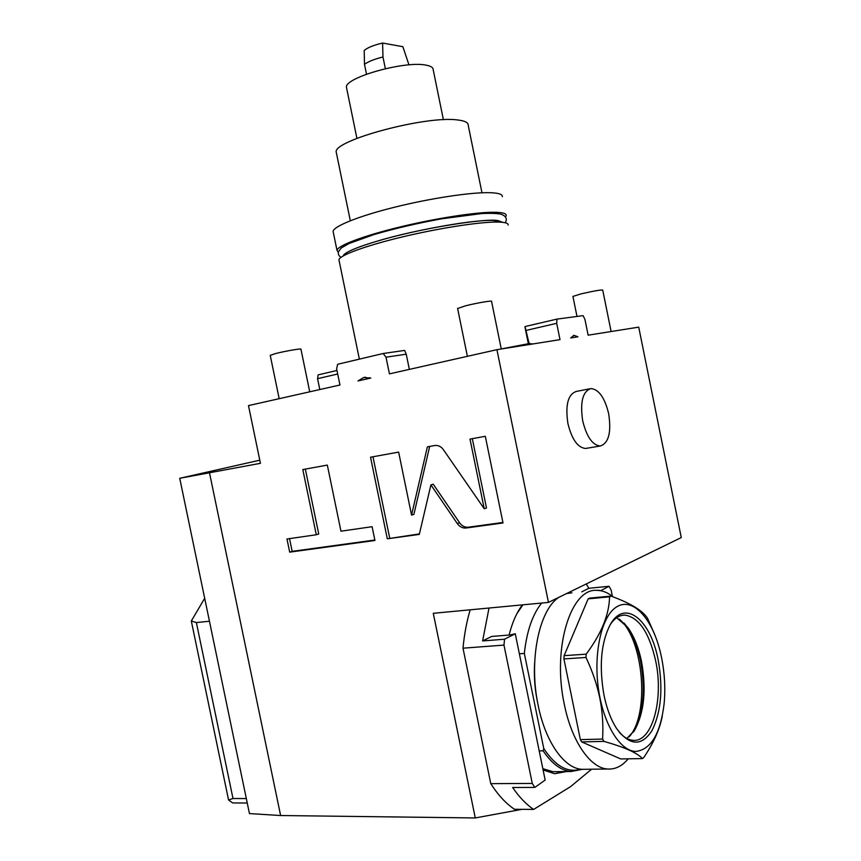 <?xml version="1.0" encoding="UTF-8"?>
<svg xmlns="http://www.w3.org/2000/svg" width="861" height="861" viewBox="0 0 861 861"><rect width="100%" height="100%" fill="white"/><g stroke="black" fill="none" stroke-linecap="round" stroke-linejoin="round"><path stroke-width="1.29" d="M319.808 389.538L317.569 378.668L337.695 374.008M317.569 378.668L318.118 374.869L336.963 370.467M529.095 343.431L525.016 326.556L556.992 319.097L583.091 315.643L584.942 319.442L588.138 335.177L638.722 327.137L681.266 537.565L548.457 602.409L433.277 613.301L475.283 817.95L522.067 809.329M259.785 460.183L179.734 478.296L260.431 463.315L248.485 405.596L339.955 385.007L336.619 368.777L337.63 364.278L383.199 353.494L386.008 357.197L389.43 373.868L496.926 349.674L560.005 339.643L556.69 323.327L556.992 319.097M496.926 349.674L548.457 602.409M209.535 473.001L280.621 815.528L475.283 817.95M357.993 380.949L370.768 378.065L363.611 377.538L357.993 380.949M484.237 508.754L443.383 449.668C440.983 446.428 438.088 445.051 434.687 445.524L427.368 446.859L411.558 515.104L398.632 452.1L370.531 457.213L387.299 538.792L419.296 534.412L430.909 484.894L457.299 523.553C459.699 526.846 462.637 528.331 466.102 528.008L503.007 522.961L485.313 436.301L469.998 439.088L484.237 508.754L486.487 507.99L472.312 438.669M340.956 531.194L327.331 465.091L302.814 469.557L316.278 534.756L286.971 538.997L289.694 552.149L374.933 540.482L372.103 526.695L340.956 531.194M383.199 353.494L404.638 350.405L406.241 354.194L409.352 369.391M386.008 357.197L406.241 354.194M570.682 337.953L577.935 336.802L574.05 335.349L570.682 337.953M586.847 448.258L585.555 448.473C577.709 447.666 571.822 439.336 567.905 423.494C565.182 404.874 568.012 394.187 576.386 391.421L589.688 388.806M526.426 330.333L556.69 323.327M524.973 327.115L528.31 343.539M280.621 815.528L249.442 813.57L179.734 478.296M209.449 621.222L196.373 622.557L191.314 620.996L204.681 598.287M196.373 622.557L232.987 798.513L246.321 798.556M232.987 798.513L228.563 799.987L232.653 802.936L247.247 803.012M228.563 799.987L191.314 620.996M591.604 769.217L570.552 786.653L533.626 809.426L514.491 809.275C505.977 803.604 498.078 795.058 490.77 783.65L463.003 648.182C464.305 634.299 466.694 621.513 470.192 609.814M463.003 648.182L503.976 645.104L504.524 639.217L482.623 640.928L489.016 608.027M490.77 783.65L532.27 783.435L503.976 645.104M533.626 809.426C526.211 804.389 519.205 797.082 512.629 787.492L534.821 787.417L532.27 783.435M482.623 640.928L491.653 636.451L509.873 634.998L515.276 633.771L504.524 639.217M586.223 583.973L588.838 588.289L609.028 586.276L600.623 590.711M581.778 591.841L588.838 588.289M522.401 604.874C516.675 612.451 512.241 622.514 509.088 635.063M543.097 769.949L554.667 773.727L566.366 771.564M612.397 596.286L611.138 590.097L609.028 586.276M600.591 590.549L600.009 590.603M598.212 590.409L598.782 590.119M515.276 633.771L545.164 780.077L534.821 787.417M562.954 771.596L554.958 773.748M556.916 771.66L552.988 771.704L542.839 768.669M516.858 613.742L522.907 604.831M539.212 750.921L543.162 750.835L543.765 748.543L524.338 653.434L519.355 653.779M582.413 769.325L571.004 771.51C561.114 770.617 551.836 763.729 543.162 750.835M580.648 769.185C567.776 773.113 555.474 766.236 543.765 748.543M569.519 592.96L568.464 592.648M541.655 603.055C532.55 614.377 526.771 631.167 524.338 653.434M629.154 736.801C650.206 713.866 643.425 638.356 619.199 619.091M600.225 446.02C592.476 445.18 586.632 436.775 582.693 420.814C579.937 402.065 582.693 391.314 590.969 388.559C598.89 389.376 604.799 397.782 608.684 413.775C611.493 432.47 608.684 443.211 600.225 446.02L585.555 448.473M369.617 377.667L368.465 378.592M430.909 484.894L433.244 484.205L459.591 522.756C461.98 526.039 464.908 527.524 468.373 527.201L502.91 522.466M387.299 538.792L419.415 533.906M372.974 456.771L389.678 537.985M411.558 515.104L413.904 514.351L429.671 446.439M289.544 538.62L292.17 551.352L374.847 540.019M305.343 469.094L318.731 533.992L316.278 534.756M289.694 552.149L292.17 551.352M508.13 225.087C508.528 223.042 504.481 222.03 496.011 222.052C477.446 222.138 436.775 228.585 400.752 237.313C364.666 246.052 339.482 255.459 338.943 259.807L339.126 260.711M502.576 222.31L498.465 220.76L491.233 220.373C469.396 220.158 411.569 230.716 375.805 241.575M348.791 251.487C354.237 248.657 363.159 245.385 375.579 241.65C363.31 245.331 354.388 248.614 348.791 251.487C345.315 253.285 343.421 254.791 343.108 255.997M497.206 220.61L494.451 222.073M505.429 217.004L506.203 215.616C506.58 213.463 502.512 212.344 494.02 212.269C475.412 212.129 434.708 218.468 398.697 227.282C362.621 236.097 337.49 245.762 336.995 250.357L338.351 252.251M502.361 196.695C502.684 194.306 498.573 192.972 490.038 192.692C471.333 192.121 430.575 198.234 394.586 207.21C358.531 216.176 333.498 226.335 333.11 231.437L333.336 232.502M440.445 218.457L431.738 220.631M406.973 225.873L398.169 227.412M481.966 192.778L468.19 125.157C468.276 122.52 464.8 120.798 457.761 119.98C426.227 115.288 332.324 140.623 336.253 152.246L336.49 153.43M443.393 119.733L433.18 69.623C433.137 67.449 430.661 65.931 425.764 65.092C404.358 60.614 343.851 77.877 346.477 87.413L346.671 88.392M366.506 74.175L364.483 64.295L364.192 50.498C367.615 47.57 373.76 45.095 382.618 43.05L382.962 56.966L385.362 68.665M364.483 64.295C368.39 61.529 374.546 59.086 382.962 56.966M408.964 64.876L402.862 46.698L382.618 43.05M270.236 355.367L275.617 353.537C285.056 351.116 301.996 348.221 300.941 349.189L309.734 391.809M572.931 296.421L580.938 293.913C593.433 291.04 600.698 289.748 602.711 290.039L611.116 331.528M457.611 308.496L465.478 305.827C476.37 303.04 492.707 300.252 491.556 301.361L501.263 348.985M537.619 702.641L537.253 700.854C534.659 687.939 533.809 675.046 534.692 662.163M558.671 597.426C538.986 610.395 528.579 660.635 538.168 705.396C545.4 741.913 564.235 768.496 581.928 769.325L585.706 769.282M628.196 758.821C622.137 766.096 615.303 769.497 607.672 769.024C590.291 768.173 571.607 741.246 564.289 704.244C551.998 647.752 570.994 587.988 596.845 590.366C602.399 590.398 607.844 592.583 613.193 596.921M571.941 592.809L566.678 593.52M642.414 758.584C637.355 752.944 624.526 747.208 603.927 741.375L602.603 739.061C603.389 724.994 602.463 711.326 599.805 698.023C597.028 684.656 592.422 671.139 585.997 657.47L586.169 654.166C601.441 633.674 609.233 614.56 609.556 596.824L610.966 596.092L589.602 598.115L588.16 598.847L564.116 655.662L563.923 658.923L580.368 739.642L581.702 741.934L620.727 758.939L642.414 758.584L643.759 757.529C653.617 742.946 659.784 729.149 662.281 716.148M654.834 634.815L647.623 618.446C642.844 610.686 630.629 603.238 610.966 596.092M603.927 741.375L581.702 741.934M602.603 739.061L580.368 739.642M585.997 657.47L563.923 658.923M586.169 654.166L564.116 655.662M609.556 596.824L588.16 598.847M661.614 657.847L660.559 653.036C652.498 618.564 632.813 596.684 616.648 606.876C600.386 616.53 591.97 659.128 600.009 697.959C606.284 728.976 621.599 751.212 635.805 751.449C651.024 749.565 660.462 733.669 664.122 703.76C665.521 688.596 664.681 673.291 661.614 657.847M604.024 695.344C606.811 708.754 610.998 719.796 616.573 728.481C629.692 745.96 641.51 746.659 652.014 730.58C661.173 711.961 663.228 688.456 658.202 660.064C650.701 619.457 624.483 598.234 610.105 624.882C600.978 642.866 598.955 666.36 604.024 695.344M619.145 732.098C623.676 737.21 628.304 739.954 633.029 740.32C652.455 742.58 663.949 698.508 655.63 660.699C649.162 632.501 638.916 617.294 624.892 615.088C619.403 615.066 614.506 618.273 610.212 624.688M626.873 738.48L634.546 730.408C644.2 712.66 646.525 689.726 641.52 661.582C638.593 647.504 634.03 636.161 627.83 627.529L616.702 617.724M634.546 730.408L633.362 732.162C643.339 713.834 645.739 690.178 640.573 661.173C637.56 646.665 632.857 634.966 626.453 626.065L624.064 623.084M466.102 528.008L468.373 527.201M457.299 523.553L459.591 522.756M552.988 771.704L571.004 771.51M573.351 335.51L574.05 335.349M365.516 377.215L363.611 377.538M338.943 259.807L359.36 359.134M505.235 222.741C507.484 218.995 506.16 216.176 501.253 214.271C497.443 213.377 490.921 213.141 481.686 213.56L441.628 218.812C417.122 223.3 394.489 228.585 373.717 234.644L349.049 243.502L341.268 247.979L338.459 251.756C337.889 253.984 338.739 255.857 340.988 257.364M498.465 220.76C488.704 217.489 417.65 228.585 375.579 241.65M333.11 231.437L336.995 250.357M336.253 152.246L350.319 220.75M346.477 87.413L356.917 138.363M279.179 398.686L270.225 355.292M576.999 316.45L572.92 296.345M467.383 356.325L457.589 308.378M533.207 343.905L529.289 343.787M529.967 343.41L501.253 348.92M607.672 769.024L581.928 769.325M624.892 615.088L622.374 615.303M627.83 627.529L626.453 626.065"/></g></svg>
